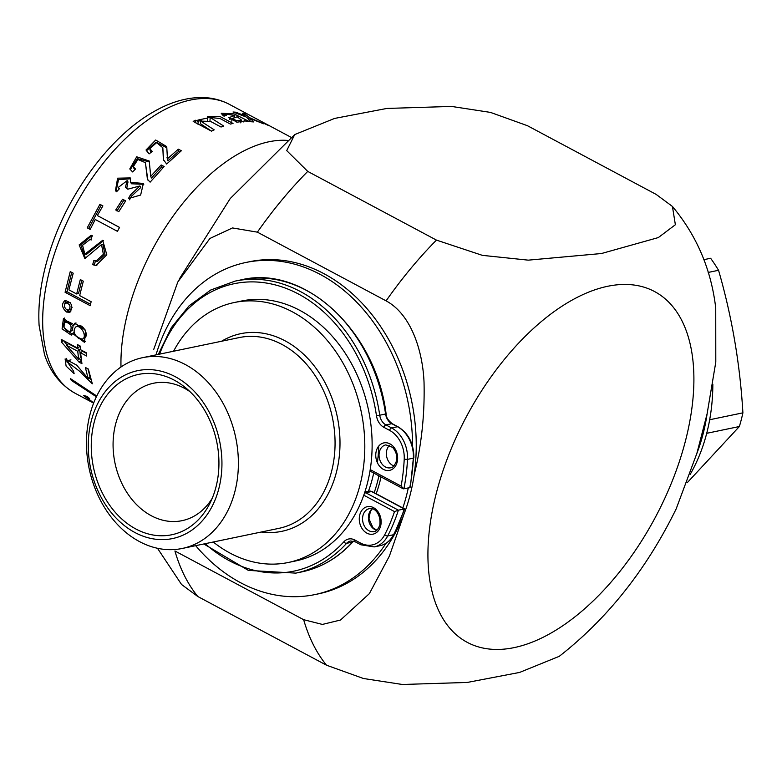 <?xml version="1.0" encoding="UTF-8"?>
<svg xmlns="http://www.w3.org/2000/svg" width="782" height="782" viewBox="0 0 782 782"><rect width="100%" height="100%" fill="white"/><g stroke="black" fill="none" stroke-linecap="round" stroke-linejoin="round"><path stroke-width="1.17" d="M404.607 508.916L372.164 491.595A2.336 1.261 -61.9 0 0 371.606 491.536L365.751 492.758L398.4 510.177L404.656 508.926L394.079 534.389C390.746 540.587 386.073 544.35 380.072 545.689A29.237 22.483 -101.7 0 0 393.551 534.732A174.709 134.309 -101.7 0 0 404.255 508.955L371.606 491.536A5.845 4.497 -101.7 0 0 369.045 491.125L364.881 491.986M403.18 488.789L409.748 487.704L410.374 486.932L413.365 458.144A29.237 22.483 -101.7 0 0 397.481 426.728L391.616 427.95L385.937 424.909L391.802 423.697L397.481 426.728A2.336 1.261 118.1 0 1 398.028 426.786L392.349 423.756A2.336 1.261 118.1 0 0 391.802 423.697A11.701 8.993 -101.7 0 1 385.585 414.001A149.137 114.651 -101.7 0 0 240.944 279.897C304.188 264.336 375.849 330.796 386.103 413.854L379.729 415.222A149.137 114.651 -101.7 0 0 235.089 281.119L240.944 279.897M393.845 465.935A11.701 8.993 78.3 0 1 386.679 456.649A11.701 8.993 78.3 0 1 389.544 445.271M377.393 462.68A128.082 98.464 -101.7 0 0 378.683 446.141M401.107 486.101A172.372 132.51 -101.7 0 0 404.216 459.278L407.5 459.366A174.709 134.309 -101.7 0 1 403.893 488.926L401.107 486.101L370.336 469.679A3.509 2.698 -101.7 0 1 370.218 469.611M360.473 543.031A2.336 1.261 -61.9 0 0 360.834 544.79L374.207 546.911A29.237 22.483 -101.7 0 0 387.696 535.953A174.709 134.309 -101.7 0 0 398.4 510.177L394.509 511.604A172.372 132.51 -101.7 0 1 384.676 534.839A26.901 20.684 -101.7 0 1 360.473 543.031L354.793 540A14.037 10.792 -101.7 0 0 343.855 541.809A2.336 1.31 42.3 0 0 346.592 543.334L352.457 542.112A2.336 1.31 42.3 0 0 352.907 541.867C338.342 557.703 321.275 567.722 301.686 571.916A149.137 114.651 -101.7 0 0 352.457 542.112A11.701 8.993 -101.7 0 1 353.542 541.105M190.075 391.753A70.184 53.948 -101.7 0 0 184.269 388.185A70.184 53.948 -101.7 0 0 153.487 383.248A70.184 53.948 -101.7 0 0 114.964 462.944A70.184 53.948 -101.7 0 0 182.069 520.665A70.184 53.948 -101.7 0 0 212.235 498.271M174.337 380.199A81.875 62.941 -101.7 0 0 95.903 416.415A81.875 62.941 -101.7 0 0 126.655 523.05A81.875 62.941 -101.7 0 0 209.869 503.413A81.875 62.941 -101.7 0 0 185.862 387.98A81.875 62.941 -101.7 0 0 174.337 380.199M175.246 376.689A85.737 65.913 -101.7 0 0 89.822 464.078A85.737 65.913 -101.7 0 0 200.231 523.011A85.737 65.913 -101.7 0 0 175.246 376.689M185.314 364.539A97.437 74.906 -101.7 0 0 142.578 357.677A97.437 74.906 -101.7 0 0 89.089 468.32A97.437 74.906 -101.7 0 0 182.265 548.456A97.437 74.906 -101.7 0 0 238.373 465.27A97.437 74.906 -101.7 0 0 185.314 364.539M213.261 542.014A132.754 102.061 -101.7 0 0 288.323 562.483A132.754 102.061 -101.7 0 0 364.783 449.122A132.754 102.061 -101.7 0 0 292.488 311.881A132.754 102.061 -101.7 0 0 234.258 302.526A132.754 102.061 -101.7 0 0 173.575 351.226M288.323 562.483L295.645 560.958A132.754 102.061 -101.7 0 0 372.105 447.607A132.754 102.061 -101.7 0 0 299.809 310.356A132.754 102.061 -101.7 0 0 241.579 301.002L234.258 302.526M368.449 491.243A125.736 96.665 -101.7 0 0 373.698 473.042M374.187 492.68A132.754 102.061 -101.7 0 0 378.918 475.827M690.203 474.351A169.606 130.389 -101.7 0 0 700.555 452.553A169.606 130.389 -101.7 0 0 712.842 384.304M696.899 453.316A169.606 130.389 -101.7 0 0 707.094 413.893L696.899 453.316L676.156 508.926C646.46 569.492 607.487 618.63 559.238 656.342L519.561 672.442L467.265 682.442L402.359 684.485L363.415 678.493L326.514 665.208L197.797 596.51L181.532 584.477M672.422 206.438L656.157 194.405L527.449 125.707L490.48 112.403L451.546 106.43L386.885 108.444L334.569 118.434L294.726 134.572L286.72 150.613L307.737 171.405L436.454 240.103L482.357 255.352L528.28 260.152L601.475 253.524L658.317 237.581L675.374 224.737L672.422 206.438C696.752 235.597 711.19 269.458 715.735 308.01L715.794 362.134L707.094 413.893M381.039 476.961A133.927 102.96 78.3 0 1 376.201 493.755M408.272 488.007A169.606 130.389 78.3 0 1 402.828 507.968M385.927 543.373A169.606 130.389 78.3 0 1 314.863 594.594A169.606 130.389 78.3 0 1 195.686 545.67M155.999 354.881A169.606 130.389 78.3 0 1 245.792 262.498A169.606 130.389 78.3 0 1 412.573 446.248M245.792 262.498L249.458 261.735A169.606 130.389 78.3 0 1 414.147 474.83A169.606 130.389 78.3 0 1 403.952 514.243A169.606 130.389 78.3 0 1 318.528 593.831L314.863 594.594M73.215 273.192L68.914 289.848L76.665 293.983L80.311 279.575L83.312 281.168L79.656 295.586L91.123 301.705L90.262 305.723L65.082 292.282L70.233 271.608L73.215 273.192M93.713 402.877L86.861 397.794L89.559 398.576L87.095 396.386L83.459 395.497L93.644 403.033M73.567 371.186L67.516 362.027L79.412 371.118L92.325 383.796L88.346 369.045L85.365 367.452L88.131 378.576L76.724 365.165L65.111 358.928L66.099 366.084L74.114 373.679L73.567 371.186M72.921 325.615L63.44 318.43L62.091 328.909L71.279 335.116L72.57 333.406L84.544 342.408L85.502 330.2L74.916 323.21L72.921 325.615L74.867 324.53L75.962 322.839M117.437 231.345L95.238 219.488L90.204 229.419L87.222 227.836L99.91 204.307L102.892 205.891L97.359 215.549L119.568 227.406L117.437 231.345L95.238 219.488M130.594 182.304L130.252 177.925L117.613 178.188L115.453 190.652L116.567 191.756L119.451 188.706L118.209 187.485L127.173 180.593L125.403 187.387L127.837 189.176L139.9 185.96L130.389 194.972L128.453 198.55L140.633 195.05L143.38 183.477L130.594 182.304L131.513 183.78L143.771 184.317M167.446 158.795L166.742 146.615L155.686 140.017L146.009 149.997L149.127 153.888L152.246 151.395L149.773 148.668L156.595 142.656L162.812 147.73L163.36 159.557L166.654 164.025L181.346 150.76L178.364 149.167L167.446 158.795L167.895 160.789L167.025 157.534M234.825 115.511L228.755 117.691L237.122 122.197L244.277 121.083L244.297 120.477L247.073 121.689L249.575 121.699L234.101 113.879L221.218 113.243L223.3 115.785L226.233 115.589L224.854 113.957L234.825 115.511L233.916 118.19M268.412 125.472L262.478 122.676L268.412 125.472M248.647 119.255L249.35 117.593L263.583 123.791L250.494 118.678L253.818 121.933L250.924 121.738L246.555 117.144L233.026 112.002L235.959 112.227L235.665 112.97M249.35 117.593L245.03 113.947L242.332 113.263L245.362 115.99L235.959 112.227M200.368 123.624L200.72 121.102L214.209 129.851L211.463 131.141L193.183 121.386L195.627 120.242L198.217 121.621L197.895 124.162M200.739 121.102L210.602 121.445L221.032 127.026L223.72 126.068L210.162 117.456L219.996 118.512L230.397 124.074L233.026 123.439L219.898 116.45L207.474 116.332L207.856 117.955L197.914 120.096L198.217 121.621M150.721 176.341L149.225 161.014L136.684 156.801L129.783 168.922L132.578 171.932L135.55 169.02L133.243 166.781L137.857 159.44L145.403 162.685L147.427 179.283L150.134 182.147L164.152 166.537L161.18 164.953L150.721 176.341L151.464 178.022L161.737 166.83L161.18 164.953M118.815 211.619L115.736 209.977L122.598 199.224L125.677 200.866L118.815 211.619M92.677 264.678L95.951 265.557L106.802 254.756L102.677 240.289L84.867 254.16L82.56 245.274L89.92 239.517L90.771 239.781L92.296 235.753L91.123 235.304L79.148 244.883L84.847 258.559L101.523 244.551L103.39 254.336L95.932 261.139L93.811 260.641L92.677 264.678L96.831 265.538M66.558 312.038L69.911 312.321C73.479 306.261 71.836 302.321 65.004 300.493C61.309 303.905 61.827 307.746 66.558 312.038L68.493 311.128L70.82 311.686M63.362 340.502L61.416 341.988L79.09 362.164L81.475 360.707M61.416 341.988L61.24 339.398L77.526 348.088L77.359 344.539L80.214 346.055L80.37 349.603L86.391 352.819L86.616 356.015L80.585 352.799L81.934 363.679L79.09 362.164M96.733 396.005L70.341 378.556L71.289 380.375L96.362 396.767M197.797 596.51A292.419 157.407 118.1 0 1 174.924 550.987L303.641 619.686L322.409 624.427L340.532 620.018L369.368 593.626L389.407 556.051L403.952 514.243M414.147 474.83C421.527 445.29 424.822 414.411 424.03 382.183C422.739 351.069 411.254 314.374 386.093 300.865L257.376 232.156L232.489 227.943L209.908 238.471L177.807 281.979L153.673 349.554M250.494 118.678L249.39 121.347M245.02 113.947L244.473 115.159M245.128 116.577L245.362 115.99M243.349 121.924L241.394 120.897M235.118 117.554L234.277 117.114M224.678 114.534L222.098 114.846M232.43 118.649L229.605 119.284M243.925 121.591L244.297 120.477M236.633 120.78L241.628 120.164L237.2 116.801L232.42 118.434L236.633 120.78L236.262 122.041M211.502 131.122L200.378 123.634M209.967 121.112L210.153 117.456M210.329 117.065L207.787 117.828M207.357 120.565L207.856 117.955M201.482 119.988L198.149 121.474M195.295 122.774L195.627 120.242M151.161 152.265L150.173 150.447M162.812 147.72L163.614 160.398M179.85 151.991L178.619 151.337L178.364 149.167M178.619 151.337L167.895 160.789M166.859 147.827L155.989 142.148L146.342 150.946M134.875 169.674L133.908 168.277M145.403 162.676L147.837 180.026M163.145 167.583L161.737 166.83M149.499 162.011L137.28 158.638L130.223 169.704M119.294 188.873L118.209 187.475M127.974 181.864L126.743 188.364M139.91 185.95L140.828 187.475L131.435 196.282L130.389 194.972M131.435 196.282L129.538 199.801M130.633 178.765L118.541 179.645L116 191.248M125.374 201.316L122.598 199.224M123.712 200.427L116.968 210.984M119.538 227.454L97.359 215.549M102.755 206.116L99.91 204.307M101.171 205.275L88.718 228.383L87.222 227.836M88.718 228.383L90.301 229.224M91.944 235.597L80.82 244.991L85.58 258.51M103.058 244.962L105.003 254.6L97.633 261.276M95.482 260.758L94.368 264.736M103.439 240.592L86.548 254.316L84.867 254.17M71.729 272.4L66.969 291.676L65.082 292.282M66.969 291.676L90.575 304.276M81.807 280.367L78.532 293.455L76.665 293.983M66.832 309.858L68.875 310.043C71.045 306.309 70.038 303.924 65.854 302.888C63.655 304.941 63.977 307.267 66.832 309.858M70.683 309.232L72.091 307.346M70.292 302.673L67.467 302.243M65.932 300.308L64.437 304.736M66.871 309.887L68.493 311.128M64.466 318.039L64.026 327.619L72.149 334.207M74.525 332.174L72.57 333.406M78.914 338.606L82.726 338.977C87.428 336.368 80.634 323.983 75.698 326.993C72.814 330.698 73.889 334.569 78.914 338.606M84.622 337.775L84.71 337.736C89.392 335.146 82.511 322.966 77.614 325.918L77.526 325.977M67.301 331.275L70.351 331.548C72.315 326.153 70.497 323.005 64.896 322.086C62.638 324.941 63.44 328.01 67.301 331.275M70.351 331.548L72.325 330.327L73.176 325.468M72.325 323.631L66.812 321.001L64.896 322.086M76.02 336.123L85.492 341.558M86.431 353.376L82.54 351.294L80.585 352.799M79.432 345.634L79.471 346.641L77.526 348.088M63.401 340.551L67.008 344.774M79.324 358.625L81.015 360.463M66.411 345.233L68.366 343.728L79.696 349.779L77.741 351.284L66.411 345.233L78.63 359.212L77.741 351.284M79.696 349.779L80.556 357.57L78.63 359.212M87.926 368.811L89.998 376.641L88.131 378.576M66.343 358.371L67.174 362.584M69.403 360.228L70.966 359.876M88.904 377.774L90.927 379.563M71.905 379.612L71.289 380.375M687.202 482.738L739.361 426.522A157.905 121.396 -101.7 0 0 742.9 412.837C740.065 364.226 731.952 316.71 718.56 270.289L708.199 272.439M718.56 270.289A157.905 121.396 -101.7 0 0 710.633 258.265L703.868 259.673M739.361 426.522L706.713 433.316M742.9 412.837L709.675 419.748M384.676 534.839A2.336 1.085 -152.6 0 0 387.696 535.953L393.551 534.732A2.336 1.085 27.4 0 0 394.079 534.389M354.793 540A2.336 1.261 118.1 0 0 355.155 541.76L350.571 540.997A11.701 8.993 -101.7 0 0 346.592 543.334A149.137 114.651 -101.7 0 1 295.821 573.128L301.686 571.916M383.923 427.343A14.037 10.792 -101.7 0 1 376.465 415.711L379.729 415.222A11.701 8.993 -101.7 0 0 385.937 424.909A2.336 1.261 -61.9 0 0 383.923 427.343L389.602 430.374A2.336 1.261 -61.9 0 1 391.616 427.95A29.237 22.483 -101.7 0 1 407.5 459.366L413.365 458.144A174.709 134.309 -101.7 0 1 409.748 487.704M369.29 508.652A11.701 8.993 -101.7 0 0 362.868 521.936A11.701 8.993 -101.7 0 0 374.05 531.555C376.103 531.662 378.029 529.502 379.847 525.084C381.264 511.184 371.655 506.814 369.29 508.652M372.261 508.769A11.701 8.993 -101.7 0 0 368.723 520.714A11.701 8.993 -101.7 0 0 376.728 530.264M385.78 444.89A11.701 8.993 -101.7 0 0 379.358 458.164A11.701 8.993 -101.7 0 0 390.541 467.792C392.593 467.89 394.519 465.74 396.337 461.321C397.579 456.58 396.347 451.918 392.623 447.333L385.78 444.89M363.786 495.211L394.509 511.604M404.216 459.278A26.901 20.684 -101.7 0 0 389.602 430.374M376.465 415.711A146.791 112.852 -101.7 0 0 277.454 285.508A146.791 112.852 -101.7 0 0 159.577 354.138M205.167 543.695A146.791 112.852 -101.7 0 0 343.855 541.809M380.638 525.973A14.037 10.792 -101.7 0 0 367.843 506.58A14.037 10.792 -101.7 0 0 362.134 528.671A14.037 10.792 -101.7 0 0 380.638 525.973M397.129 462.211A14.037 10.792 -101.7 0 0 384.333 442.808A14.037 10.792 -101.7 0 0 378.625 464.899A14.037 10.792 -101.7 0 0 397.129 462.211M364.148 494.175A2.336 1.261 118.1 0 1 365.751 492.758A5.845 4.497 -101.7 0 0 364.764 492.377M402.984 488.672L370.697 471.438A2.336 1.261 -61.9 0 1 370.336 469.679M182.265 548.456L278.93 528.349A97.437 74.906 -101.7 0 0 335.048 445.163A97.437 74.906 -101.7 0 0 281.989 344.432A97.437 74.906 -101.7 0 0 239.253 337.57L142.578 357.677M261.276 532.024A100.946 77.604 -101.7 0 0 339.075 458.125A100.946 77.604 -101.7 0 0 285.01 340.786A100.946 77.604 -101.7 0 0 221.589 341.245M287.307 140.398A163.751 88.151 118.1 0 0 127.925 311.881A163.751 88.151 118.1 0 0 120.995 366.983M93.605 403.131L75.082 393.238A163.751 88.151 -61.9 0 1 49.657 270.103A163.751 88.151 -61.9 0 1 229.302 104.319L291.148 137.339M436.454 240.103A292.419 157.407 118.1 0 0 386.093 300.865M307.737 171.405A292.419 157.407 118.1 0 0 257.376 232.156M303.641 619.686A292.419 157.407 118.1 0 0 326.514 665.208M436.405 492.836A198.843 107.036 118.1 0 0 582.688 610.459A198.843 107.036 118.1 0 0 663.625 297.531A198.843 107.036 118.1 0 0 436.405 492.836M374.207 546.911L380.072 545.689M386.103 413.854C385.985 417.138 388.067 420.442 392.349 423.756M352.907 541.867L353.66 541.144M398.028 426.786C408.585 433.316 413.873 443.677 413.873 457.881M372.164 491.595L369.045 491.125M372.379 508.799L370.375 511.281L368.987 518.828L372.985 527.801L376.826 530.186M370.697 471.438L369.994 470.989M235.089 281.119L210.72 290.014L189.117 305.782L171.366 327.609L158.335 354.402M203.799 543.979L248.353 570.391L295.821 573.128M360.834 544.79L355.155 541.76M294.726 134.572L230.24 198.53L179.156 279.272M181.532 584.467L157.485 548.27M75.082 393.238C56.128 382.437 48.073 365.829 44.447 354.314L39.1 325.42C37.644 299.819 42.199 272.244 52.765 242.703C72.335 187.494 112.588 134.807 153.78 111.679C169.694 102.53 185.226 97.809 200.407 97.515C210.857 97.408 220.485 99.676 229.302 104.319M224.063 116.616L224.854 113.957M241.628 120.164L240.748 122.872M231.707 121.122L232.489 118.453M150.212 150.633L149.782 148.668M133.976 168.433L133.253 166.781M128.111 182.079L127.173 180.593M103.068 244.922L101.543 244.512M97.623 261.276L95.922 261.139M91.426 239.908L89.901 239.517M68.884 310.034L70.83 309.173M65.844 302.888L67.741 302.126M82.726 338.977L84.7 337.726M75.698 326.993L77.614 325.928M69.373 360.199L67.496 361.998M87.506 396.767L86.861 397.794"/></g></svg>
